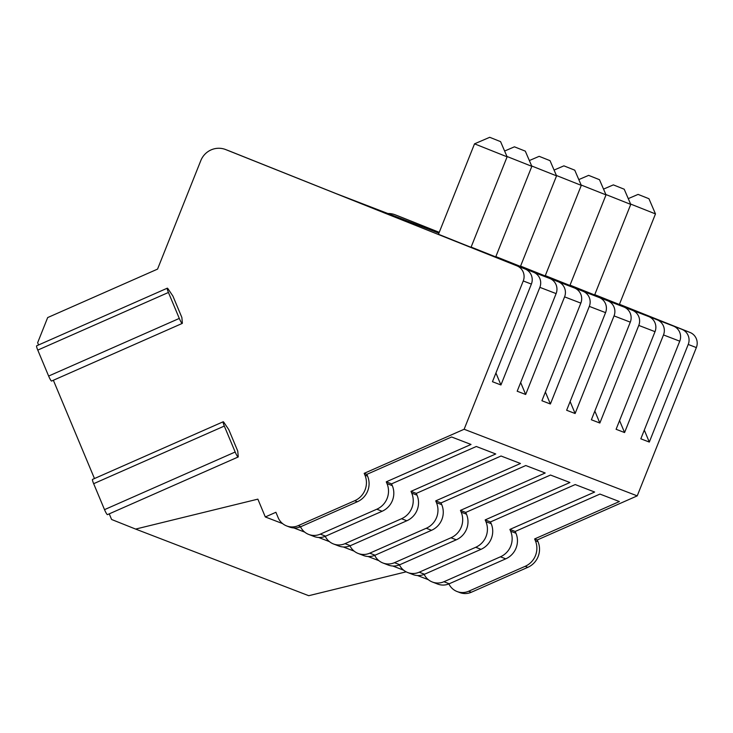 <?xml version="1.0" encoding="UTF-8"?>
<svg xmlns="http://www.w3.org/2000/svg" width="733" height="733" viewBox="0 0 733 733"><rect width="100%" height="100%" fill="white"/><g stroke="black" fill="none" stroke-linecap="round" stroke-linejoin="round"><path stroke-width="1.1" d="M238.143 456.998L107.476 514.63A5.067 0.706 -113.8 0 1 104.517 509.646L235.174 452.014A5.067 0.706 -113.8 0 0 238.143 456.998A5.067 0.706 -113.8 0 0 238.234 456.54L237.739 451.052L228.797 429.675L224.023 422.575A5.067 0.706 -113.8 0 0 223.189 421.768L92.532 479.4A5.067 0.706 -113.8 0 0 93.659 483.688L224.316 426.056A5.067 0.706 -113.8 0 1 223.189 421.768M94.475 478.548L53.362 380.262M182.26 323.409L51.594 381.041A5.067 0.706 -113.8 0 1 48.635 376.056L179.292 318.424A5.067 0.706 -113.8 0 0 182.26 323.409A5.067 0.706 -113.8 0 0 182.352 322.951L181.857 317.462L172.915 296.086L168.141 288.985A5.067 0.706 -113.8 0 0 167.307 288.179L36.65 345.811A5.067 0.706 -113.8 0 0 37.777 350.099L168.434 292.467A5.067 0.706 -113.8 0 1 167.307 288.179M38.592 344.959L37.649 342.714L47.672 317.572L157.549 269.112L200.796 160.619A19.489 19.113 -69 0 1 225.773 149.605L229.301 150.961A19.489 19.113 -69 0 0 229.081 150.879L225.553 149.523M109.244 513.851L111.599 519.486L135.632 529.079L257.86 499.146L265.309 516.957L275.901 512.285L278.137 517.626A15.585 15.292 111 0 0 298.221 525.643L354.726 500.721A19.489 19.113 111 0 0 364.933 475.121L364.182 473.344L464.136 429.254L523.252 280.959A11.691 11.471 111 0 0 516.93 265.85L225.773 149.605M235.174 452.014L224.316 426.056M179.292 318.424L168.434 292.467M48.635 376.056L37.777 350.099M104.517 509.646L93.659 483.688M135.632 529.079L308.73 595.7L406.155 571.832M265.309 516.957L282.636 523.619M293.86 527.943L304.717 532.121M318.58 537.454L329.438 541.632M343.31 546.974L354.167 551.152M368.039 556.494L378.897 560.672M392.769 566.004L403.626 570.182M417.498 575.524L428.356 579.702M448.889 583.908A15.585 15.292 111 0 0 468.671 591.238L525.167 566.316A19.489 19.113 111 0 0 535.374 540.716L534.632 538.938L619.385 501.555L599.951 494.079L515.198 531.462L515.95 533.239A19.489 19.113 111 0 1 505.743 558.839L449.237 583.761A15.585 15.292 111 0 1 437.674 584.064L432.378 582.02A15.585 15.292 111 0 1 424.16 574.397M534.632 538.938L537.28 539.955L538.022 541.733A19.489 19.113 111 0 1 527.815 567.333L471.319 592.255A15.585 15.292 111 0 1 459.756 592.557L457.108 591.54M515.198 531.462L509.902 529.418L510.644 531.205A19.489 19.113 111 0 1 500.447 556.805L443.941 581.727A15.585 15.292 111 0 1 432.378 582.02M407.649 572.51A15.585 15.292 111 0 0 419.212 572.207L475.717 547.285A19.489 19.113 111 0 0 485.924 521.685L485.173 519.899L490.478 521.942L491.22 523.719A19.489 19.113 111 0 1 481.013 549.319L424.508 574.241A15.585 15.292 111 0 1 412.954 574.544L407.649 572.51A15.585 15.292 111 0 1 399.439 564.877M382.928 562.99A15.585 15.292 111 0 0 394.482 562.687L450.987 537.765A19.489 19.113 111 0 0 461.194 512.165L460.443 510.388L465.748 512.422L466.49 514.209A19.489 19.113 111 0 1 456.283 539.809L399.787 564.731A15.585 15.292 111 0 1 388.224 565.033L382.928 562.99A15.585 15.292 111 0 1 374.71 555.357M358.199 553.47A15.585 15.292 111 0 0 369.753 553.177L426.258 528.255A19.489 19.113 111 0 0 436.465 502.655L435.723 500.868L441.019 502.911L441.761 504.689A19.489 19.113 111 0 1 431.554 530.289L375.058 555.211A15.585 15.292 111 0 1 363.495 555.513L358.199 553.47A15.585 15.292 111 0 1 349.98 545.847M333.469 543.959A15.585 15.292 111 0 0 345.032 543.657L401.528 518.735A19.489 19.113 111 0 0 411.735 493.135L410.993 491.357L416.289 493.391L417.031 495.169A19.489 19.113 111 0 1 406.833 520.769L350.328 545.691A15.585 15.292 111 0 1 338.765 545.993L333.469 543.959A15.585 15.292 111 0 1 325.25 536.327M308.74 534.439A15.585 15.292 111 0 0 320.303 534.137L376.799 509.215A19.489 19.113 111 0 0 387.006 483.615L386.264 481.838L391.559 483.872L392.311 485.658A19.489 19.113 111 0 1 382.104 511.258L325.599 536.18A15.585 15.292 111 0 1 314.036 536.483L308.74 534.439A15.585 15.292 111 0 1 300.521 526.807M364.182 473.344L366.839 474.361L367.581 476.138A19.489 19.113 111 0 1 357.374 501.739L300.869 526.66A15.585 15.292 111 0 1 289.315 526.963L286.658 525.946M386.264 481.838L471.017 444.455L451.592 436.978L366.839 474.361M464.136 429.254L637.224 495.875L537.28 539.955M509.902 529.418L594.655 492.035L575.231 484.559L490.478 521.942M485.173 519.899L569.926 482.516L550.501 475.039L465.748 512.422M460.443 510.388L545.196 473.005L525.772 465.528L441.019 502.911M435.723 500.868L520.476 463.485L501.042 456.008L416.289 493.391M410.993 491.357L495.746 453.974L476.313 446.489L391.559 483.872M471.044 247.287L533.532 272.236A11.691 11.471 111 0 1 539.855 287.345L500.941 384.972L495.929 372.996M495.765 256.807L558.262 281.756A11.691 11.471 111 0 1 564.584 296.865L525.671 394.482L517.186 391.22L556.109 293.603A11.691 11.471 111 0 0 549.787 278.485L471.117 247.085M520.494 266.317L582.992 291.267A11.691 11.471 111 0 1 589.314 306.385L550.391 404.002L541.916 400.74L580.838 303.123A11.691 11.471 111 0 0 574.516 288.005L495.847 256.605M545.224 275.837L607.721 300.787A11.691 11.471 111 0 1 614.043 315.896L575.121 413.522L566.646 410.26L605.568 312.634A11.691 11.471 111 0 0 599.237 297.525L520.577 266.116M569.953 285.348L632.451 310.306A11.691 11.471 111 0 1 638.773 325.415L599.851 423.033L591.375 419.771L630.288 322.154A11.691 11.471 111 0 0 623.966 307.035L545.306 275.635M594.683 294.868L657.171 319.817A11.691 11.471 111 0 1 663.493 334.935L624.58 432.552L616.096 429.291L655.018 331.673A11.691 11.471 111 0 0 648.696 316.555L570.036 285.146M619.403 304.387L681.901 329.337A11.691 11.471 111 0 1 688.223 344.446L649.31 442.072L640.825 438.81L679.748 341.184A11.691 11.471 111 0 0 673.425 326.075L594.756 294.666M619.449 304.287L690.028 332.461A11.691 11.471 111 0 1 696.35 347.579L637.224 495.875M500.941 384.972L492.457 381.71L531.379 284.083A11.691 11.471 111 0 0 525.057 268.974L438.462 234.276M438.911 233.158L335.705 193.448L229.301 150.961M387.894 213.532A19.489 19.113 111 0 1 395.334 214.861L439.223 232.379M395.114 214.778L398.651 216.134A19.489 19.113 111 0 1 398.862 216.226L439.232 232.343M649.31 442.072L644.298 430.097M619.367 304.488L655.476 213.917L630.591 204.04M648.943 198.725L638.086 194.401L648.943 198.725L655.476 213.917M624.58 432.552L619.568 420.586M594.637 294.978L630.746 204.406L605.861 194.52M624.214 189.215L613.356 184.881L624.214 189.215L630.746 204.406M599.851 423.033L594.839 411.066M569.908 285.458L606.017 194.886L581.132 185.009M599.484 179.695L588.626 175.37L599.484 179.695L606.017 194.886M575.121 413.522L570.118 401.547M545.178 275.938L581.287 185.376L556.402 175.489M574.754 170.184L563.897 165.85L574.754 170.184L581.287 185.376M550.391 404.002L545.389 392.036M520.457 266.427L556.558 175.856L531.672 165.97M550.034 160.664L539.167 156.331L550.034 160.664L556.558 175.856M525.671 394.482L520.659 382.516M495.728 256.907L531.837 166.336L506.952 156.459M525.304 151.145L514.438 146.82L525.304 151.145L531.837 166.336M470.998 247.387L507.108 156.825L474.526 143.833L438.416 234.386M500.575 141.634L489.717 137.3L500.575 141.634L507.108 156.825M468.671 591.238L471.319 592.255M443.941 581.727L449.237 583.761M419.212 572.207L424.508 574.241M394.482 562.687L399.787 564.731M369.753 553.177L375.058 555.211M345.032 543.657L350.328 545.691M320.303 534.137L325.599 536.18M298.221 525.643L300.869 526.66M525.167 566.316L527.815 567.333M500.447 556.805L505.743 558.839M475.717 547.285L481.013 549.319M450.987 537.765L456.283 539.809M426.258 528.255L431.554 530.289M401.528 518.735L406.833 520.769M376.799 509.215L382.104 511.258M354.726 500.721L357.374 501.739M535.374 540.716L538.022 541.733M510.644 531.205L515.95 533.239M485.924 521.685L491.22 523.719M461.194 512.165L466.49 514.209M436.465 502.655L441.761 504.689M411.735 493.135L417.031 495.169M387.006 483.615L392.311 485.658M364.933 475.121L367.581 476.138M539.855 287.345L556.109 293.603M564.584 296.865L580.838 303.123M589.314 306.385L605.568 312.634M614.043 315.896L630.288 322.154M638.773 325.415L655.018 331.673M663.493 334.935L679.748 341.184M688.223 344.446L696.35 347.579M523.252 280.959L531.379 284.083M516.93 265.85L525.057 268.974M398.862 216.226L395.334 214.861M681.901 329.337L690.028 332.461M657.171 319.817L673.425 326.075M632.451 310.306L648.696 316.555M607.721 300.787L623.966 307.035M582.992 291.267L599.237 297.525M558.262 281.756L574.516 288.005M533.532 272.236L549.787 278.485M638.086 194.401L628.263 198.625M613.356 184.881L603.534 189.105M588.626 175.37L578.804 179.585M563.897 165.85L554.075 170.074M539.167 156.331L529.345 160.554M514.438 146.82L504.625 151.035M489.717 137.3L474.526 143.833"/></g></svg>
